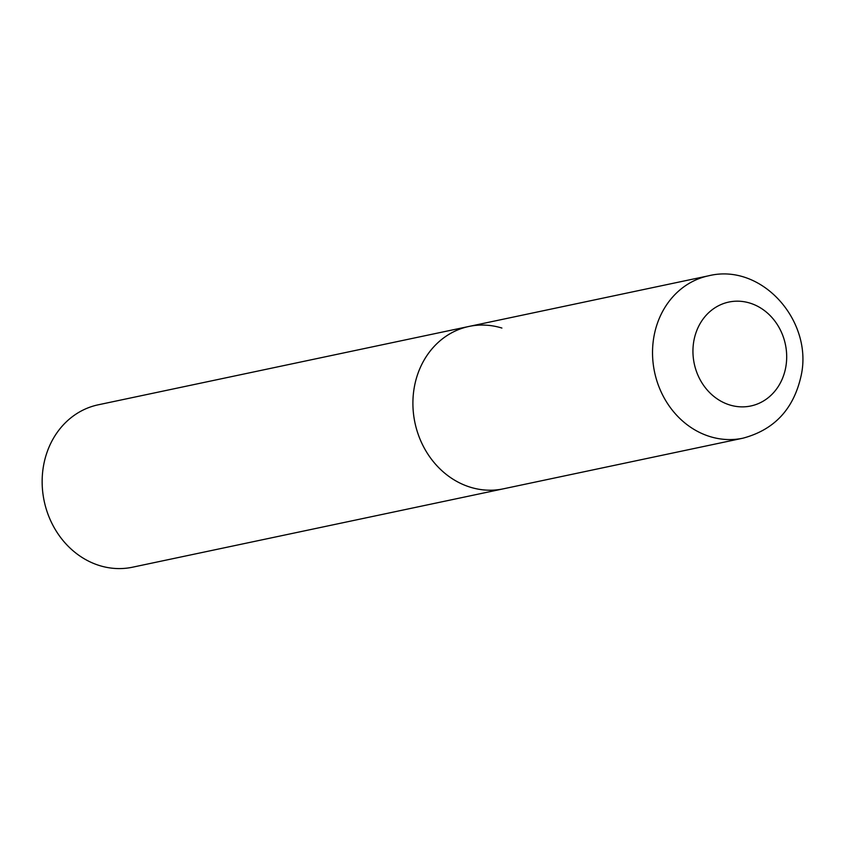<?xml version="1.0" encoding="UTF-8"?>
<svg xmlns="http://www.w3.org/2000/svg" width="843" height="843" viewBox="0 0 843 843"><rect width="100%" height="100%" fill="white"/><g stroke="black" fill="none" stroke-linecap="round" stroke-linejoin="round"><path stroke-width="1.26" d="M468.982 326.441L98.22 404.809A82.993 72.772 -101.9 0 0 42.15 482.428A82.993 72.772 -101.9 0 0 99.632 565.6A82.993 72.772 -101.9 0 0 132.551 567.202L742.925 438.191A82.993 72.772 78.1 0 1 654.242 334.956A82.993 72.772 78.1 0 1 708.605 275.798L468.982 326.441A82.993 72.772 78.1 0 0 414.619 385.609A82.993 72.772 78.1 0 0 503.303 488.835A82.993 72.772 -101.9 0 1 470.383 487.222A82.993 72.772 -101.9 0 1 412.901 404.06A82.993 72.772 -101.9 0 1 468.982 326.441A82.993 72.772 -101.9 0 1 501.901 328.053M785.592 368.128A53.109 46.576 78.1 0 0 749.901 303.09A53.109 46.576 78.1 0 0 694.042 339.919A53.109 46.576 78.1 0 0 729.732 404.956A53.109 46.576 78.1 0 0 785.592 368.128M708.605 275.798C762.283 262.5 814.075 322.068 800.85 376.895C793.295 409.477 773.99 429.909 742.925 438.191"/></g></svg>
